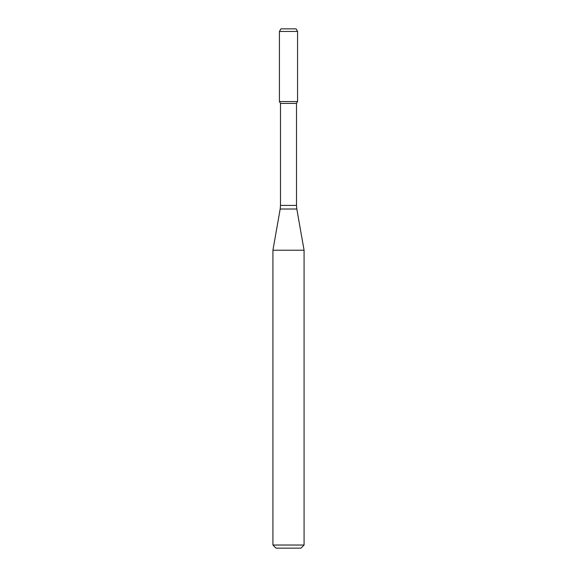 <?xml version="1.0" encoding="UTF-8"?>
<svg xmlns="http://www.w3.org/2000/svg" width="577" height="577" viewBox="0 0 577 577"><rect width="100%" height="100%" fill="white"/><g stroke="black" fill="none" stroke-linecap="round" stroke-linejoin="round"><path stroke-width="0.43" stroke-dasharray="2.88 2.16" d="M297.573 101.552L279.427 101.552L297.573 101.552M296.499 103.413L280.501 103.413M304.079 250.23L272.921 250.23M304.079 545.034L272.921 545.034M300.963 548.15L276.037 548.15M296.073 28.85L280.927 28.85M297.573 31.447L279.427 31.447M296.499 205.412L280.501 205.412M296.816 209.018L280.184 209.018"/><path stroke-width="0.87" d="M280.501 103.413L296.499 103.413L296.499 205.412L280.501 205.412L280.501 103.413L279.427 101.552L297.573 101.552L297.573 31.447L279.427 31.447L280.927 28.85L296.073 28.85L297.573 31.447M288.5 250.23L304.079 250.23L296.816 209.018L280.184 209.018L272.921 250.23L288.5 250.23M304.079 545.034L300.963 548.15L276.037 548.15L272.921 545.034L304.079 545.034L304.079 250.23M279.427 31.447L279.427 101.552L297.573 101.552L296.499 103.413M296.499 205.412L296.816 209.018M280.501 205.412L280.184 209.018M272.921 545.034L272.921 250.23"/></g></svg>
